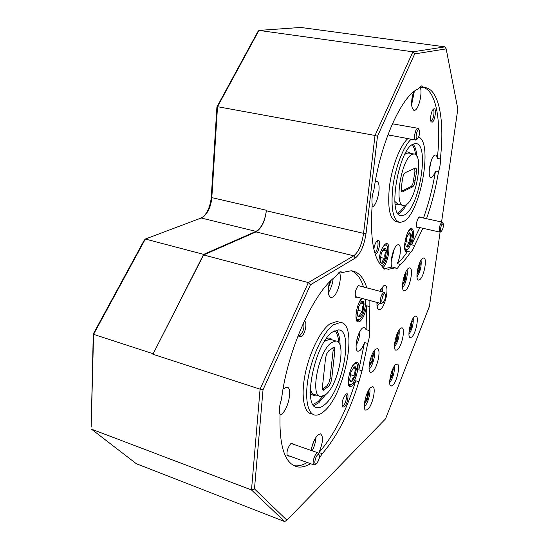 <?xml version="1.0" encoding="UTF-8"?>
<svg xmlns="http://www.w3.org/2000/svg" width="549" height="549" viewBox="0 0 549 549"><rect width="100%" height="100%" fill="white"/><g stroke="black" fill="none" stroke-linecap="round" stroke-linejoin="round"><path stroke-width="0.82" d="M442.467 229.619C443.448 226.888 443.674 224.843 443.146 223.491L441.492 225.008C440.223 229.063 440.216 231.122 441.478 231.191L442.467 229.619M441.382 231.253L439.914 232.117C438.816 231.06 438.974 228.425 440.394 224.212L442.089 222.091L442.576 222.517M384.451 300.543C385.549 297.661 385.789 295.472 385.178 293.983C384.561 293.31 383.792 293.941 382.873 295.877C381.397 300.454 381.48 302.671 383.127 302.533L384.451 300.543M382.976 302.636L381.226 303.583C379.839 302.492 379.963 299.63 381.603 295.005L383.936 292.288L384.65 292.967M358.147 285.768L358.744 285.768M318.207 461.071C319.312 458.271 319.6 456.171 319.065 454.771C318.276 453.865 317.226 454.75 315.936 457.441C314.344 462.1 314.453 464.269 316.265 463.926L318.207 461.071M316.032 464.063L314.076 464.976C312.662 464.001 312.813 461.201 314.522 456.583C315.689 454.05 316.787 452.781 317.809 452.767L318.626 453.694M290.874 443.613L291.663 443.661M418.51 137.401C419.704 134.224 419.916 131.726 419.155 129.921C418.592 129.31 417.933 129.77 417.185 131.3C415.627 136.324 415.751 138.842 417.556 138.842L418.51 137.401M417.446 138.918L415.668 140.057C414.076 138.657 414.152 135.418 415.902 130.333L417.782 128.267L418.544 128.898M404.551 246.069L405.279 249.321L407.399 249.596C410.789 247.352 413.912 233.689 411.75 230.546L411.633 230.36C410.611 229.125 409.3 229.88 407.708 232.639M410.59 228.707L411.187 229.564M410.837 233.195L409.279 232.961L406.878 237.161L405.69 244.387L406.253 246.714L407.337 247.077C408.319 246.583 409.259 245.094 410.144 242.61L411.331 235.466L410.837 233.195M405.91 245.925L407.337 247.077C407.07 245.314 408.003 243.825 410.144 242.61C409.334 239.982 409.732 237.6 411.331 235.466L409.602 233.881L409.719 232.707M381.974 266.238L382.228 266.059C386.057 263.486 389.33 249.02 386.805 245.822L386.784 245.794C385.467 244.23 383.813 245.286 381.823 248.958M378.837 261.269L378.858 262.36M385.542 243.88L386.386 245.053M385.81 248.656L384.52 248.203L384.005 248.505L381.363 253.027L380.141 260.693L380.745 262.985L382.083 263.431C383.202 262.861 384.245 261.249 385.206 258.586L386.421 251.023L385.81 248.656M380.361 262.093L382.083 263.431C381.864 261.516 382.907 259.903 385.206 258.586C384.348 255.793 384.753 253.267 386.421 251.023L384.499 249.383L384.52 248.203M362.148 298.539L359.108 302.499M356.026 314.069C355.91 316.814 356.267 318.667 357.097 319.635L359.547 319.593C363.479 317.013 367.082 302.993 364.776 299.232M363.404 301.682L361.599 301.675L358.621 306.685L357.413 314.44L357.969 316.409L359.581 316.842C360.789 316.107 361.901 314.351 362.91 311.578L364.117 303.92L363.404 301.682M357.577 315.449L359.581 316.842C359.41 314.742 360.521 312.992 362.91 311.578C362.031 308.71 362.436 306.157 364.117 303.92L362.066 302.417L361.99 301.428M348.32 379.537C348.203 382.173 348.567 383.875 349.418 384.643L351.49 384.472C355.457 382.008 359.382 367.542 356.98 364.282L356.63 363.85C355.381 362.903 353.817 364.001 351.943 367.144M355.848 362.313L356.624 363.541M355.615 366.794L354.078 366.89L350.866 372.297L349.699 379.743L350.152 381.322L351.875 381.603L355.169 376.106L356.328 368.756L355.615 366.794M349.802 380.354L351.875 381.603C351.731 379.393 352.829 377.568 355.169 376.106C354.311 373.306 354.695 370.856 356.328 368.756L354.057 366.938M325.845 394.484C338.589 384.732 346.893 341.162 335.892 340.998L331.548 342.542C318.695 350.763 309.595 396.838 320.774 396.536L325.845 394.484M332.715 331.912C314.694 342.953 301.703 408.209 317.425 407.667C319.635 407.934 322.071 406.926 324.727 404.634C342.535 390.579 353.968 330.251 338.603 329.88L332.715 331.912M405.766 204.99C416.471 200.358 424.096 153.562 413.891 154.001L412.374 154.29C401.559 157.453 393.441 206.541 403.755 205.491L405.766 204.99M413.726 143.934C398.553 147.921 387.031 217.322 401.511 215.688L404.469 214.92C419.422 208.05 429.984 143.145 415.71 143.577L413.726 143.934M400.441 328.398C395.973 331.644 392.261 350.413 396.11 350.207L397.593 349.555C402.053 346.062 405.642 327.705 401.827 327.822L400.441 328.398M408.518 268.283C403.886 270.993 400.139 291.114 404.29 290.833L405.546 290.38C410.158 287.388 413.795 267.713 409.671 267.891L408.518 268.283M410.618 252.115L407.557 251.387C404.126 256.575 400.667 260.658 397.181 263.63L400.296 264.385C403.762 261.406 407.2 257.316 410.618 252.115L410.693 252.066C412.086 251.058 413.397 248.862 414.632 245.485L422.833 228.302M414.632 245.485L411.585 244.772C414.262 235.713 414.289 230.244 411.661 228.377L410.652 228.659C405.889 230.978 402.143 252.012 406.528 251.689L407.557 251.387M426.511 218.694C431.789 203.809 435.796 188.115 438.541 171.617C440.03 166.985 440.621 162.772 440.312 158.977C444.951 120.732 438.96 87.799 424.157 87.531L421.303 85.87L418.455 88.814C402.156 94.97 380.642 142.006 373.965 189.666C372.119 195.231 371.529 200.159 372.215 204.461C369.896 237.319 373.293 258.037 382.399 266.615L384.327 269.154L385.755 268.674L388.445 269.298L395.259 267.809L396.323 268.509L397.531 268.118L400.296 264.385M382.756 267.713C388.013 264.062 391.403 243.406 386.674 243.584L385.453 243.934C381.672 247.469 379.455 253.583 378.81 262.271M377.012 302.472C376.738 306.973 377.41 309.403 379.03 309.773L380.56 309.224C385.721 305.848 389.509 285.274 384.904 285.411L383.504 285.878L379.86 291.231M375.495 349.336C370.513 352.98 366.615 372.572 370.884 372.414L372.682 371.632C377.65 367.706 381.404 348.581 377.17 348.642L375.495 349.336M395.561 364.68C391.19 368.214 387.505 386.235 391.176 386.064L392.796 385.281C397.16 381.507 400.722 363.891 397.085 363.98L395.561 364.68M370.671 387.546C365.806 391.506 361.928 410.275 365.984 410.158L367.933 409.225C372.785 404.997 376.525 386.674 372.503 386.709L370.671 387.546M422.682 258.318C418.359 260.83 414.708 280.402 418.592 280.107L419.711 279.695C424.027 276.922 427.568 257.769 423.711 257.968L422.682 258.318M414.598 316.512C410.412 319.539 406.802 337.834 410.419 337.608L411.75 337.017C415.929 333.758 419.422 315.86 415.833 315.998L414.598 316.512M361.606 298.395C356.376 304.036 353.837 322.167 358.257 321.975L360 321.357C363.205 318.338 365.408 313.15 366.608 305.786L366.094 329.626L369.299 330.519L369.861 306.658L366.608 305.786M358.916 381.706L362.024 370.753L358.861 369.8C359.314 365.112 358.682 362.532 356.967 362.072L355.052 362.841C349.672 366.759 345.657 386.867 350.255 386.757L352.3 385.878L355.752 380.738C346.22 411.379 333.97 435.323 318.99 452.554L322.263 453.694C337.168 436.4 349.39 412.402 358.916 381.706L355.752 380.738M433.916 108.826L433.442 109.107C431.24 110.713 429.593 120.114 431.198 121.851L432.104 122.18C434.966 121.48 436.86 107.611 433.916 108.826M430.787 120.917L431.226 120.924C433.484 120.403 435.179 109.525 432.962 109.711L432.907 109.711M375.283 254.331L375.866 254.118C379.4 252.245 381.15 238.088 377.534 240.483L377.273 240.661C375.591 242.301 374.459 245.129 373.862 249.136M374.816 252.821L374.926 252.76C377.527 251.442 379.304 241.08 376.909 241.183L376.738 241.183M345.774 394.319C342.686 398.526 341.56 402.753 342.391 406.994L344.292 406.981C347.86 404.023 349.596 391.307 346.028 394.113L345.774 394.319M342.048 405.944L343.372 405.622C345.884 403.584 347.702 394.601 345.602 394.601L345.493 394.594M298.347 334.945L298.821 336.283L301.326 336.715C305.196 334.389 307.646 321.604 304.297 321.124M298.375 335.075L299.13 335.494L300.262 335.137C303.528 331.356 304.626 327.225 303.549 322.743M388.5 133.256L389.166 135.63L390.284 136.049L390.977 135.576M415.497 140.022L388.85 135.02M420.431 217.37L419.113 216.828C416.787 220.231 416.032 223.752 416.856 227.389L418.166 227.265M439.79 232.09L416.609 226.861M360.247 286.159L358.408 285.542C355.587 289.248 354.661 293.139 355.615 297.215L357.358 297.27M381.027 303.535L355.333 296.584M293.262 444.216L292.267 443.064L290.785 443.695C287.635 447.703 286.461 451.765 287.244 455.862L289.241 456.15M313.802 464.879L286.99 455.121M413.459 92.019C410.776 102.21 411.016 108.331 414.179 110.39L414.701 110.315C418.75 109.58 422.771 92.452 420.163 87.017L423.512 87.538M371.989 207.124L372.359 206.973C378.206 204.64 381.932 181.129 376.367 181.369L375.276 181.616M395.259 267.809L392.11 267.04C389.275 263.801 393.208 247.023 397.298 244.971L398.402 244.641C401.594 244.538 400.77 256.815 397.181 263.63M440.312 158.977L437.265 158.4C436.997 156.225 436.386 155.086 435.439 154.983L434.822 155.106C430.409 156.513 426.854 177.766 431.068 177.354L431.768 177.19C433.086 176.435 434.334 174.376 435.508 171.027L438.541 171.617M329.489 282.097C327.403 291.025 327.931 296.172 331.081 297.537L332.927 296.982C338.033 294.099 342.411 276.922 339.248 272.18M366.807 287.854C363.63 277.382 358.435 271.68 351.23 270.753L342.37 272.489L340.943 271.693L339.275 272.16L335.611 276.614C313.932 291.814 287.436 349.775 281.472 399.349C279.297 405.793 278.823 410.844 280.052 414.522C279.112 446.817 285.013 464.282 297.778 466.918C301.737 467.501 305.985 466.43 310.528 463.713M366.094 329.626L364.31 327.321L362.649 327.931C357.42 331.376 353.57 351.394 358.133 351.236L359.924 350.537C361.619 349.061 363.157 346.398 364.522 342.549L367.706 343.461C369.402 338.232 369.937 333.922 369.299 330.519M318.99 452.554C323.073 442.569 323.567 436.325 320.465 433.82L317.953 434.945C314.707 438.39 312.415 443.551 311.084 450.427M280.024 415.133L281.575 414.193C288.548 409.08 292.795 387.306 286.818 387.148L283.051 389.015M338.863 322.05L336.914 321.508L330.018 323.8C320.568 330.292 309.512 352.273 305.155 374.095C300.735 395.953 303.878 413.04 311.715 413.967M323.985 411.359C345.156 394.319 358.621 323.011 340.353 322.462L333.497 324.782C324.109 331.301 313.081 353.336 308.703 375.2C304.27 397.092 307.344 414.186 315.126 415.092C317.816 415.421 320.774 414.179 323.985 411.359M411.167 139.24C403.556 145.972 395.397 166.999 392.816 187.031C390.662 208.716 393.05 220.533 399.981 222.475L403.611 221.501C420.314 213.54 433.305 142.507 418.667 137.051M326.689 353.769L325.557 358.017L322.441 386.819L322.778 389.811L323.375 390.236L328.727 386.201L330.587 383.319L331.685 379.194L334.842 350.873L334.54 347.785L333.867 347.256L328.604 350.907L326.689 353.769M322.572 389.371L327.039 385.673L328.906 382.79L329.997 378.673L333.133 350.372L332.969 347.592M416.458 168.907L415.38 168.042L405.045 172.757L403.508 174.863L402.486 178.727L401.319 187.827L401.422 191.121L402.197 192.006L412.91 186.735L414.365 184.67L416.519 172.153L416.458 168.907M401.484 191.306L411.311 186.413L412.773 184.347L414.914 171.837L414.756 168.323M411.585 244.772L419.807 227.629M423.499 218.035C428.783 203.178 432.784 187.504 435.508 171.027M382.873 267.96L385.755 268.674M385 268.488L392.11 267.04M342.37 272.489L339.893 271.858M363.493 286.997C360.878 278.508 356.877 273.1 351.497 270.781M362.024 370.753L367.706 343.461M358.861 369.8L364.522 342.549M441.574 221.981L457.825 108.963L446.172 48.868L414.687 53.912L377.472 136.33L366.053 233.332C364.172 245.54 360.59 253.782 355.292 258.044L310.432 284.807L263.019 389.811L254.475 488.926L251.497 489.962L284.663 521.55L136.344 463.733L91.436 429.133L251.497 489.962L260.075 389.166L152.917 354.249L203.604 254.956L308.36 282.577L353.755 255.813C358.593 251.95 361.866 244.47 363.568 233.352L375.008 135.459L217.521 106.684L211.825 197.613C211.111 205.456 208.606 211.578 204.317 215.977L201.195 218.001L145.355 239.041L203.638 254.386L152.917 354.249M258.95 30.408L412.903 51.812L445.013 46.864L300.708 27.45L258.95 30.408L217.521 106.684L216.91 106.959L257.673 31.938L258.95 30.408M152.945 353.68L93.57 334.348L91.175 427.047L93.268 333.964L144.188 240.277L145.355 239.041L93.57 334.348L93.268 333.964M254.475 488.926L286.901 520.171L385.528 418.887L429.455 306.26L440.12 232.09M369.861 306.658L369.875 300.584M319.017 458.669L322.263 453.694M437.265 158.4C441.485 122.866 436.613 91.717 423.704 87.531M393.194 123.95L392.659 123.223M407.838 138.636C400.187 145.348 392.013 166.333 389.467 186.344C387.34 207.996 389.776 219.806 396.762 221.762L398.663 222.18M293.742 465.579L294.353 465.689C298.34 466.279 302.623 465.229 307.193 462.533M281.63 398.162L282.522 392.151M312.209 450.818C314.46 446.296 315.716 441.794 315.998 437.313M311.482 448.348L313.685 441.622M356.081 345.465C358.449 341.025 359.767 336.297 360.02 331.267M356.781 340.106L357.866 336.208M328.295 292.692C330.855 288.87 332.481 284.183 333.168 278.618M328.309 288.369L330.951 280.649M429.174 170.684L431.288 160.514M391.176 261.729L394.209 249.171M411.613 104.797L414.344 91.326M411.825 99.273L412.56 95.169M355.292 258.044L353.755 255.813L255.978 231.911L203.604 254.956M255.978 231.911C261.523 228.466 264.982 221.425 266.34 210.782L266.382 210.26C265.023 220.911 261.564 227.952 256.019 231.39L203.638 254.386M377.472 136.33L375.008 135.459L412.903 51.812L414.687 53.912M263.019 389.811L260.075 389.166L308.36 282.577L310.432 284.807M446.172 48.868L445.013 46.864M284.663 521.55L286.901 520.171M203.459 216.704C207.947 211.811 210.562 205.223 211.29 196.94L216.91 106.959M408.943 334.3C412.121 329.4 413.548 324.027 413.212 318.187M408.971 332.118L411.228 327.835L412.162 320.088M409.266 329.565L411.228 327.835C410.48 325.385 410.851 323.217 412.333 321.323L411.675 321.151M409.684 327.417L411.228 327.835M351.092 384.719L348.992 385.789M350.193 374.596L355.169 376.106M353.158 367.803L356.328 368.756M359.17 319.847L356.569 321.041M357.694 310.164L362.91 311.578M360.446 302.938L364.117 303.92M394.518 346.927C398.052 341.801 399.59 336.125 399.137 329.901M394.525 344.648L397.119 339.982L398.245 333.257L397.991 331.857M394.779 342.26L397.119 339.982C396.344 337.443 396.721 335.206 398.245 333.257L397.428 333.037M395.307 339.474L397.119 339.982M416.986 276.888C420.26 271.776 421.625 266.203 421.076 260.157M416.945 274.658L419.148 270.575L420.294 263.836L420.012 262.113M417.151 272.256L419.148 270.575C418.379 268.077 418.763 265.826 420.294 263.836L419.367 263.609M417.487 270.17L419.148 270.575M364.31 406.809C367.576 404.229 371.007 392.624 369.69 388.637M364.323 404.38L367.576 398.917L368.702 391.986L368.386 390.655M364.522 404.242C364.351 402.101 365.373 400.324 367.576 398.917C366.766 396.261 367.137 393.949 368.702 391.986L367.83 391.718M365.408 398.238L367.576 398.917M389.68 382.715C393.132 377.719 394.704 372.167 394.395 366.073M389.728 380.471L392.35 375.674L393.262 367.988M390.044 377.952L392.35 375.674C391.581 373.169 391.952 370.98 393.448 369.1L392.816 368.914M390.641 375.166L392.35 375.674M369.1 369.127C372.469 366.581 375.873 354.524 374.349 350.564M369.052 366.663L372.297 361.359L373.444 354.263L373.025 352.623M369.216 366.567C369.038 364.481 370.06 362.745 372.297 361.359C371.474 358.669 371.851 356.301 373.444 354.263L372.352 353.947M369.985 360.679L372.297 361.359M377.081 306.589L379.558 303.144M382.543 291.924L382.07 287.333M381.315 291.608L380.711 289.474M376.937 304.057L378.275 302.808M380.299 257.399L385.206 258.586M382.68 250.131L386.421 251.023M407.138 249.774L405.382 250.845M405.828 241.615L410.144 242.61M407.948 234.698L411.331 235.466M402.561 287.642C405.56 284.91 408.332 273.8 406.967 269.978M402.479 285.315L405.025 280.875L406.191 273.896L405.807 271.995M402.65 283.064L405.025 280.875C404.229 278.274 404.62 275.955 406.191 273.896L405.073 273.622M403.069 280.381L405.025 280.875M406.631 204.427C404.057 209.121 401.47 212.209 398.876 213.691L398.389 213.945M397.668 212.957L398.19 212.696C400.372 211.468 402.568 209.032 404.778 205.388M399.13 204.502L396.961 204.942L395.06 203.974M413.891 154.001L408.181 152.924L408.93 153.068L406.644 153.212L404.757 154.441M394.827 201.442L398.114 204.283L402.98 205.326M325.564 394.717L318.845 402.733L313.85 405.567M313.026 404.421L318.097 401.621L322.97 396.248M315.977 395.006C313.616 395.808 311.715 395.054 310.288 392.734M335.892 340.998L329.901 339.268L331.088 339.611L329.901 339.268L325.509 340.785L324.246 341.828M310.26 388.891C311.159 392.391 312.676 394.306 314.81 394.628L319.552 396.145M324.356 389.845L322.654 389.31M331.685 379.194L329.997 378.673M415.346 180.957L413.754 180.635M402.575 191.917L401.731 191.745M414.914 171.837L416.519 172.153M327.039 385.673L328.727 386.201M411.311 186.413L412.91 186.735M333.133 350.372L334.842 350.873M266.34 210.782L363.568 233.352L366.053 233.332M211.29 196.94L211.825 197.613L266.382 210.26M413.164 144.188C415.154 146.508 416.389 150.529 416.869 156.252M405.999 152.176C407.79 151.517 409.279 152.1 410.467 153.933M415.552 154.646C414.962 150.042 413.809 146.768 412.093 144.833M336.201 330.121C338.74 333.058 340.037 338.184 340.085 345.499M326.339 338.685C328.776 337.566 330.759 337.992 332.282 339.955M338.76 342.802C338.39 337.038 337.1 332.975 334.904 330.608M256.019 231.39L201.195 218.001M443.146 223.491L442.467 222.324M442.089 222.091L419.024 217.061M385.178 293.983L384.485 292.651M383.936 292.288L358.531 285.713M319.065 454.771L318.447 453.261M317.809 452.767L291.382 443.558M419.155 129.921L418.365 128.61M417.782 128.267L392.398 123.806M411.633 230.36L410.906 229.063M386.784 245.794L386.043 244.422M315.696 407.104L317.425 407.667M400.42 215.448L401.511 215.688M383.916 269.051L384.327 269.154M378.625 309.663L379.03 309.773M370.486 372.291L370.884 372.414M365.6 410.041L365.984 410.158M357.783 321.844L358.257 321.975M349.802 386.613L350.255 386.757M342.205 406.583L342.391 406.994M298.512 335.576L298.821 336.283M298.78 335.391L299.13 335.494M388.953 135.267L389.166 135.63M355.416 296.817L355.615 297.215M287.038 455.327L287.244 455.862M413.829 110.335L414.179 110.39M395.966 268.427L396.323 268.509M330.484 297.373L331.081 297.537M357.701 351.106L358.133 351.236M336.914 321.508L340.353 322.462M385.247 268.509L388.445 269.298M294.353 465.689L297.778 466.918M204.317 215.977L203.864 216.375M349.939 380.862L350.152 381.322M356.98 364.282L356.301 362.855M357.735 315.936L357.969 316.409M380.526 262.566L380.745 262.985"/></g></svg>

